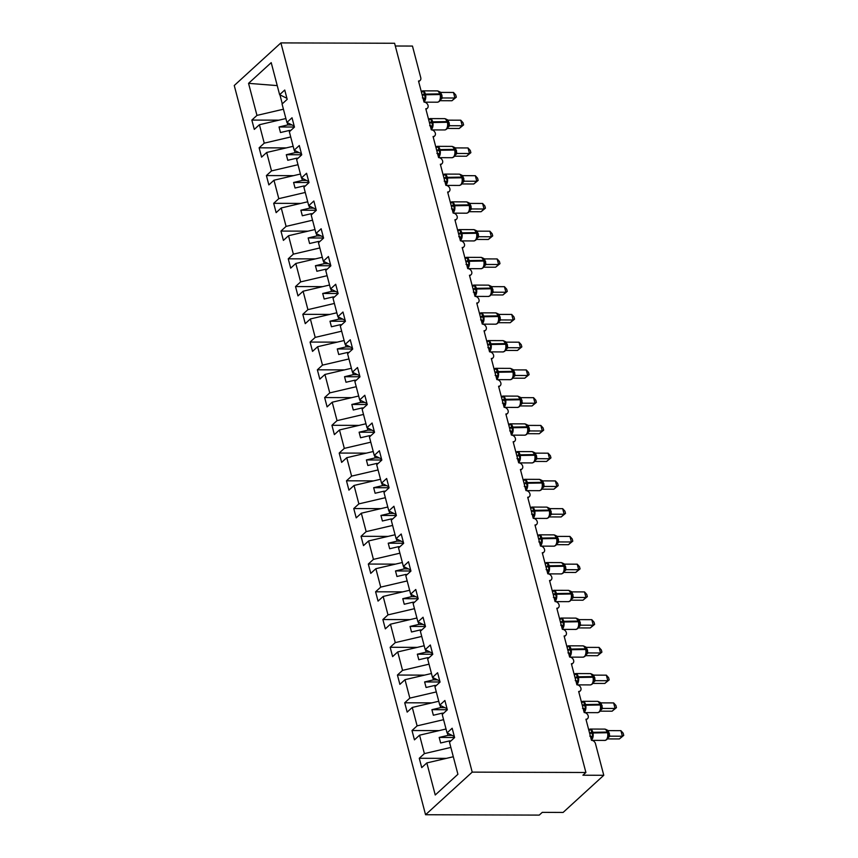 <?xml version="1.0" encoding="UTF-8"?>
<svg xmlns="http://www.w3.org/2000/svg" width="858" height="858" viewBox="0 0 858 858"><rect width="100%" height="100%" fill="white"/><g stroke="black" fill="none" stroke-linecap="round" stroke-linejoin="round"><path stroke-width="1.29" d="M425.557 814.735L539.264 815.1L542.245 812.365L563.105 812.44L603.775 775.289L582.914 775.214L585.907 772.49L394.594 43.265L280.898 42.9L234.255 85.51L425.557 814.735L472.211 772.125L280.898 42.9M446.364 758.365L419.272 758.279L424.388 753.614L450.868 747.425M454.332 736.496L447.05 732.904L452.166 728.238L454.611 737.558L449.495 742.234L457.915 774.281L435.242 794.991L426.834 762.934L421.728 767.61L419.272 758.279M426.834 762.934L453.314 756.745M395.313 46.01L412.462 46.064L420.763 77.703A3.711 2.81 47.6 0 1 420.141 80.427A3.711 2.81 47.6 0 1 418.511 81.017L424.045 102.102A3.711 2.81 -132.4 0 1 427.638 104.451A3.711 2.81 -132.4 0 1 427.423 108.172A3.711 2.81 -132.4 0 1 425.793 108.762L431.317 129.858A3.711 2.81 -132.4 0 1 434.92 132.196A3.711 2.81 -132.4 0 1 434.695 135.929A3.711 2.81 -132.4 0 1 433.065 136.519L438.599 157.604A3.711 2.81 -132.4 0 1 442.202 159.942A3.711 2.81 -132.4 0 1 441.977 163.674A3.711 2.81 -132.4 0 1 440.347 164.264L445.881 185.349A3.711 2.81 -132.4 0 1 449.474 187.698A3.711 2.81 -132.4 0 1 449.26 191.42A3.711 2.81 -132.4 0 1 447.629 192.01L453.163 213.095A3.711 2.81 -132.4 0 1 456.756 215.444A3.711 2.81 -132.4 0 1 456.542 219.165A3.711 2.81 -132.4 0 1 454.912 219.755L460.435 240.851A3.711 2.81 -132.4 0 1 464.039 243.189A3.711 2.81 -132.4 0 1 463.813 246.922A3.711 2.81 -132.4 0 1 462.183 247.512L467.717 268.597A3.711 2.81 -132.4 0 1 471.321 270.935A3.711 2.81 -132.4 0 1 471.096 274.667A3.711 2.81 -132.4 0 1 469.465 275.257L475 296.342A3.711 2.81 -132.4 0 1 478.592 298.691A3.711 2.81 -132.4 0 1 478.378 302.413A3.711 2.81 -132.4 0 1 476.748 303.003L482.282 324.088A3.711 2.81 -132.4 0 1 485.875 326.437A3.711 2.81 -132.4 0 1 485.66 330.158A3.711 2.81 -132.4 0 1 484.03 330.748L489.553 351.844A3.711 2.81 -132.4 0 1 493.157 354.182A3.711 2.81 -132.4 0 1 492.932 357.904A3.711 2.81 -132.4 0 1 491.302 358.494L496.836 379.59A3.711 2.81 -132.4 0 1 500.439 381.928A3.711 2.81 -132.4 0 1 500.214 385.66A3.711 2.81 -132.4 0 1 498.584 386.25L504.118 407.336A3.711 2.81 -132.4 0 1 507.711 409.684A3.711 2.81 -132.4 0 1 507.496 413.406A3.711 2.81 -132.4 0 1 505.866 413.996L511.4 435.081A3.711 2.81 -132.4 0 1 514.993 437.43A3.711 2.81 -132.4 0 1 514.779 441.151A3.711 2.81 -132.4 0 1 513.148 441.741L518.672 462.827A3.711 2.81 -132.4 0 1 522.275 465.175A3.711 2.81 -132.4 0 1 522.05 468.897A3.711 2.81 -132.4 0 1 520.42 469.487L525.954 490.583A3.711 2.81 -132.4 0 1 529.558 492.921A3.711 2.81 -132.4 0 1 529.332 496.653A3.711 2.81 -132.4 0 1 527.702 497.243L533.236 518.329A3.711 2.81 -132.4 0 1 536.829 520.667A3.711 2.81 -132.4 0 1 536.615 524.399A3.711 2.81 -132.4 0 1 534.984 524.989L540.519 546.074A3.711 2.81 -132.4 0 1 544.111 548.423A3.711 2.81 -132.4 0 1 543.897 552.144A3.711 2.81 -132.4 0 1 542.267 552.734L547.79 573.82A3.711 2.81 -132.4 0 1 551.394 576.168A3.711 2.81 -132.4 0 1 551.168 579.89A3.711 2.81 -132.4 0 1 549.538 580.48L555.072 601.576A3.711 2.81 -132.4 0 1 558.676 603.914A3.711 2.81 -132.4 0 1 558.451 607.646A3.711 2.81 -132.4 0 1 556.821 608.236L562.355 629.322A3.711 2.81 -132.4 0 1 565.948 631.66A3.711 2.81 -132.4 0 1 565.733 635.392A3.711 2.81 -132.4 0 1 564.103 635.982L569.637 657.067A3.711 2.81 -132.4 0 1 573.23 659.416A3.711 2.81 -132.4 0 1 573.015 663.137A3.711 2.81 -132.4 0 1 571.385 663.727L576.908 684.813A3.711 2.81 -132.4 0 1 580.512 687.161A3.711 2.81 -132.4 0 1 580.287 690.883A3.711 2.81 -132.4 0 1 578.657 691.473L584.191 712.569A3.711 2.81 -132.4 0 1 587.794 714.907A3.711 2.81 -132.4 0 1 587.569 718.639A3.711 2.81 -132.4 0 1 585.939 719.229L591.473 740.315A3.711 2.81 -132.4 0 1 595.473 743.65L603.775 775.289M439.092 730.619L412.001 730.533L417.106 725.868L443.586 719.68M424.388 753.614L419.562 735.188L414.446 739.853L412.001 730.533M419.562 735.188L446.031 729M431.81 702.874L404.719 702.788L409.834 698.112L436.304 691.923M417.106 725.868L412.28 707.442L407.164 712.108L404.719 702.788M412.28 707.442L438.749 701.254M424.528 675.128L397.436 675.042L402.552 670.366L429.021 664.178M409.834 698.112L404.997 679.686L399.882 684.362L397.436 675.042M404.997 679.686L431.467 673.509M417.245 647.382L390.165 647.286L395.27 642.621L421.75 636.432M402.552 670.366L397.715 651.941L392.61 656.617L390.165 647.286M397.715 651.941L424.195 645.752M409.974 619.626L382.882 619.54L387.988 614.875L414.468 608.687M395.27 642.621L390.444 624.195L385.328 628.86L382.882 619.54M390.444 624.195L416.913 618.007M402.692 591.881L375.6 591.795L380.716 587.119L407.185 580.93M387.988 614.875L383.161 596.449L378.046 601.115L375.6 591.795M383.161 596.449L409.631 590.261M395.409 564.135L368.318 564.049L373.434 559.373L399.903 553.185M380.716 587.119L375.879 568.693L370.763 573.369L368.318 564.049M375.879 568.693L402.348 562.516M388.138 536.389L361.046 536.293L366.151 531.628L392.632 525.439M373.434 559.373L368.597 540.948L363.492 545.624L361.046 536.293M368.597 540.948L395.077 534.759M380.855 508.633L353.764 508.547L358.869 503.882L385.349 497.694M366.151 531.628L361.325 513.202L356.209 517.867L353.764 508.547M361.325 513.202L387.795 507.014M373.573 480.888L346.482 480.802L351.598 476.126L378.067 469.948M358.869 503.882L354.043 485.456L348.927 490.122L346.482 480.802M354.043 485.456L380.512 479.268M366.291 453.142L339.2 453.056L344.315 448.38L370.785 442.192M351.598 476.126L346.761 457.7L341.645 462.376L339.2 453.056M346.761 457.7L373.23 451.522M359.019 425.396L331.928 425.3L337.033 420.635L363.513 414.446M344.315 448.38L339.478 429.955L334.373 434.631L331.928 425.3M339.478 429.955L365.958 423.766M351.737 397.64L324.646 397.554L329.751 392.889L356.231 386.701M337.033 420.635L332.207 402.209L327.091 406.885L324.646 397.554M332.207 402.209L358.676 396.021M344.455 369.895L317.363 369.809L322.479 365.133L348.949 358.955M329.751 392.889L324.925 374.463L319.809 379.129L317.363 369.809M324.925 374.463L351.394 368.275M337.173 342.149L310.081 342.063L315.197 337.387L341.666 331.199M322.479 365.133L317.642 346.718L312.526 351.383L310.081 342.063M317.642 346.718L344.112 340.529M329.901 314.403L302.81 314.318L307.915 309.641L334.395 303.453M315.197 337.387L310.36 318.962L305.255 323.638L302.81 314.318M310.36 318.962L336.84 312.773M322.619 286.647L295.527 286.561L300.632 281.896L327.113 275.708M307.915 309.641L303.089 291.216L297.973 295.892L295.527 286.561M303.089 291.216L329.558 285.028M315.336 258.901L288.245 258.816L293.361 254.15L319.83 247.962M300.632 281.896L295.806 263.47L290.69 268.136L288.245 258.816M295.806 263.47L322.276 257.282M308.054 231.156L280.963 231.07L286.079 226.394L312.548 220.206M293.361 254.15L288.524 235.725L283.408 240.39L280.963 231.07M288.524 235.725L314.993 229.536M300.783 203.41L273.691 203.325L278.796 198.648L305.276 192.46M286.079 226.394L281.242 207.968L276.137 212.645L273.691 203.325M281.242 207.968L307.722 201.78M293.5 175.654L266.409 175.568L271.514 170.903L297.994 164.715M278.796 198.648L273.97 180.223L268.854 184.899L266.409 175.568M273.97 180.223L300.439 174.035M286.218 147.908L259.127 147.823L264.243 143.157L290.712 136.969M271.514 170.903L266.688 152.477L261.572 157.143L259.127 147.823M266.688 152.477L293.157 146.289M447.05 732.904L442.224 714.478L447.329 709.813L444.884 700.482L439.779 705.158L434.942 686.732L440.057 682.067L437.612 672.736L432.496 677.412L427.659 658.987L432.775 654.311L430.33 644.991L425.214 649.656L420.377 631.241L425.493 626.565L423.048 617.245L417.932 621.911L413.106 603.485L418.211 598.82L415.765 589.489L410.66 594.165L405.823 575.739L410.939 571.074L408.494 561.743L403.378 566.419L398.541 547.994L403.657 543.318L401.212 533.998L396.096 538.674L391.259 520.248L396.375 515.572L393.929 506.252L388.813 510.918L383.987 492.492L389.092 487.827L386.647 478.507L381.542 483.172L376.705 464.746L381.821 460.081L379.375 450.75L374.26 455.426L369.423 437.001L374.538 432.325L372.093 423.005L366.977 427.681L362.14 409.255L367.256 404.579L364.811 395.259L359.695 399.925L354.869 381.499L359.974 376.834L357.529 367.514L352.424 372.179L347.587 353.753L352.702 349.088L350.257 339.757L345.141 344.433L340.304 326.008L345.42 321.332L342.975 312.012L337.859 316.688L333.022 298.262L338.138 293.586L335.692 284.266L330.577 288.931L325.75 270.506L330.856 265.841L328.41 256.521L323.305 261.186L318.468 242.76L323.584 238.095L321.139 228.764L316.023 233.44L311.186 215.015L316.302 210.339L313.856 201.019L308.741 205.695L303.904 187.269L309.019 182.593L306.574 173.273L301.458 177.938L296.632 159.524L301.737 154.848L299.292 145.528L294.187 150.193L289.35 131.767L294.466 127.102L292.02 117.771L286.904 122.447L282.067 104.022L287.183 99.356L284.738 90.026L279.622 94.702L271.214 62.645L248.552 83.344L256.96 115.401L283.43 109.213M447.061 708.751L439.779 705.158M439.779 681.005L432.496 677.412M432.496 653.26L425.214 649.656M425.214 625.503L417.932 621.911M417.943 597.758L410.66 594.165M410.66 570.012L403.378 566.419M403.378 542.267L396.096 538.674M396.096 514.51L388.813 510.918M388.824 486.765L381.542 483.172M381.542 459.019L374.26 455.426M374.26 431.274L366.977 427.681M366.977 403.517L359.695 399.925M359.706 375.772L352.424 372.179M352.424 348.026L345.141 344.433M345.141 320.281L337.859 316.688M337.859 292.535L330.577 288.931M330.587 264.779L323.305 261.186M323.305 237.033L316.023 233.44M316.023 209.288L308.741 205.695M308.741 181.542L301.458 177.938M301.469 153.786L294.187 150.193M294.187 126.04L286.904 122.447M256.96 115.401L251.844 120.077L254.29 129.397L259.406 124.732L285.875 118.543M278.936 120.163L251.844 120.077M286.904 98.295L279.622 94.702M264.243 143.157L259.406 124.732M450.922 740.937L449.431 740.926L449.721 742.031M452.091 735.392L447.973 735.381L447.361 733.054M447.973 735.381L439.178 737.43L440.637 742.985L449.431 740.926M443.64 713.18L442.149 713.18L442.438 714.285M444.809 707.646L440.69 707.625L440.079 705.308M440.69 707.625L431.896 709.684L433.354 715.24L442.149 713.18M436.357 685.435L434.867 685.435L435.156 686.539M437.526 679.89L433.408 679.879L432.807 677.563M433.408 679.879L424.624 681.938L426.072 687.483L434.867 685.435M429.086 657.689L427.584 657.678L427.874 658.783M430.255 652.144L426.136 652.134L425.525 649.817M426.136 652.134L417.342 654.193L418.801 659.738L427.584 657.678M421.804 629.944L420.313 629.933L420.602 631.038M422.973 624.399L418.854 624.388L418.243 622.061M418.854 624.388L410.06 626.437L411.518 631.992L420.313 629.933M414.521 602.187L413.03 602.187L413.32 603.292M415.69 596.653L411.572 596.642L410.961 594.315M411.572 596.642L402.777 598.691L404.236 604.246L413.03 602.187M407.239 574.442L405.748 574.442L406.038 575.546M408.408 568.908L404.29 568.886L403.689 566.57M404.29 568.886L395.506 570.945L396.954 576.49L405.748 574.442M399.967 546.696L398.466 546.685L398.756 547.79M401.136 541.151L397.018 541.141L396.407 538.824M397.018 541.141L388.224 543.2L389.682 548.745L398.466 546.685M392.685 518.951L391.194 518.94L391.484 520.045M393.854 513.406L389.736 513.395L389.124 511.068M389.736 513.395L380.941 515.444L382.4 520.999L391.194 518.94M385.403 491.194L383.912 491.194L384.202 492.299M386.572 485.66L382.454 485.649L381.842 483.322M382.454 485.649L373.659 487.698L375.118 493.253L383.912 491.194M378.121 463.449L376.63 463.449L376.919 464.553M379.29 457.915L375.171 457.893L374.571 455.577M375.171 457.893L366.387 459.952L367.835 465.497L376.63 463.449M370.849 435.703L369.348 435.703L369.637 436.797M372.018 430.158L367.9 430.148L367.288 427.831M367.9 430.148L359.105 432.207L360.564 437.752L369.348 435.703M363.567 407.958L362.076 407.947L362.366 409.051M364.736 402.413L360.617 402.402L360.006 400.085M360.617 402.402L351.823 404.45L353.281 410.006L362.076 407.947M356.284 380.212L354.794 380.201L355.083 381.306M357.454 374.667L353.335 374.656L352.724 372.329M353.335 374.656L344.541 376.705L345.999 382.26L354.794 380.201M349.002 352.456L347.511 352.456L347.801 353.56M350.171 346.922L346.053 346.9L345.452 344.584M346.053 346.9L337.269 348.959L338.717 354.504L347.511 352.456M341.731 324.71L340.229 324.71L340.519 325.815M342.9 319.165L338.781 319.155L338.17 316.838M338.781 319.155L329.987 321.214L331.445 326.759L340.229 324.71M334.448 296.965L332.958 296.954L333.247 298.058M335.617 291.42L331.499 291.409L330.888 289.092M331.499 291.409L322.705 293.468L324.163 299.013L332.958 296.954M327.166 269.219L325.675 269.208L325.965 270.313M328.335 263.674L324.217 263.663L323.605 261.336M324.217 263.663L315.422 265.712L316.881 271.267L325.675 269.208M319.884 241.463L318.393 241.463L318.683 242.567M321.053 235.929L316.934 235.907L316.334 233.591M316.934 235.907L308.151 237.966L309.599 243.511L318.393 241.463M312.612 213.717L311.111 213.717L311.4 214.822M313.781 208.172L309.663 208.162L309.052 205.845M309.663 208.162L300.868 210.221L302.327 215.766L311.111 213.717M305.33 185.972L303.839 185.961L304.129 187.065M306.499 180.427L302.381 180.416L301.769 178.099M302.381 180.416L293.586 182.475L295.045 188.02L303.839 185.961M298.048 158.226L296.557 158.215L296.847 159.32M299.217 152.681L295.098 152.67L294.487 150.343M295.098 152.67L286.304 154.719L287.762 160.274L296.557 158.215M290.765 130.47L289.275 130.47L289.564 131.574M291.935 124.936L287.816 124.914L287.216 122.597M287.816 124.914L279.032 126.973L280.48 132.529L289.275 130.47M282.282 103.829L279.933 94.852M277.241 85.607L248.552 83.344M472.211 772.125L585.907 772.49M294.444 127.027L279.032 126.973M301.726 154.772L286.304 154.719M308.998 182.518L293.586 182.475M316.28 210.264L300.868 210.221M323.563 238.02L308.151 237.966M330.845 265.766L315.422 265.712M338.116 293.511L322.705 293.468M345.399 321.257L329.987 321.214M352.681 349.013L337.269 348.959M359.963 376.759L344.541 376.705M367.235 404.504L351.823 404.45M374.517 432.25L359.105 432.207M381.799 460.006L366.387 459.952M389.082 487.752L373.659 487.698M396.353 515.497L380.941 515.444M403.635 543.243L388.224 543.2M410.918 570.999L395.506 570.945M418.2 598.745L402.777 598.691M425.471 626.49L410.06 626.437M432.754 654.236L417.342 654.193M440.036 681.981L424.624 681.938M447.318 709.738L431.896 709.684M454.59 737.483L439.178 737.43M421.653 92.171A2.724 1.523 59.6 0 0 422.007 91.42L423.552 91.216L425.439 98.37L424.142 99.528A2.724 1.523 59.6 0 0 423.048 98.305M453.485 92.46L455.737 94.948L456.317 97.168L451.951 100.74L454.933 98.005L453.485 92.46L440.894 92.417L442.353 97.973L440.444 98.423L440.497 99.582L440.948 96.439L439.918 93.865A5.32 2.864 -89.8 0 0 437.365 90.894L422.758 90.851A5.32 2.864 90.2 0 1 425.311 93.822L425.493 94.487A5.32 2.864 90.2 0 1 424.174 101.609A5.32 2.864 90.2 0 1 423.959 101.78M451.951 100.74L439.95 100.697M456.317 97.168L454.933 98.005L442.438 97.962L439.489 100.676M440.658 94.691L438.363 91.474M440.519 94.176L439.157 91.634L437.365 90.894M425.439 98.37L422.361 97.909M421.943 92.042L423.552 91.216M438.567 91.259L440.894 92.417M428.925 119.927A2.724 1.523 59.6 0 0 429.29 119.165L430.834 118.962L432.711 126.126L431.424 127.274A2.724 1.523 59.6 0 0 430.33 126.062M460.757 120.206L463.009 122.705L463.599 124.914L459.223 128.486L462.215 125.751L460.757 120.206L448.176 120.163L449.635 125.718L447.726 126.169L447.779 127.327L448.219 124.163L447.2 121.611A5.32 2.864 -89.8 0 0 444.648 118.64L430.04 118.597A5.32 2.864 90.2 0 1 432.593 121.568L432.764 122.233A5.32 2.864 90.2 0 1 431.445 129.354A5.32 2.864 90.2 0 1 431.242 129.526M459.223 128.486L447.233 128.443M463.599 124.914L462.215 125.751L449.721 125.718L446.771 128.421M447.93 122.447L445.645 119.219M447.801 121.922L446.428 119.38L444.648 118.64M432.711 126.126L429.644 125.654M429.225 119.788L430.834 118.962M445.849 119.005L448.176 120.163M436.207 147.673A2.724 1.523 59.6 0 0 436.572 146.911L438.116 146.707L439.993 153.872L438.695 155.03A2.724 1.523 59.6 0 0 437.601 153.807M468.039 147.951L470.291 150.45L470.87 152.67L466.505 156.231L469.498 153.507L468.039 147.951L455.448 147.908L456.906 153.464L455.008 153.914L455.051 155.083L455.501 151.92L454.472 149.367A5.32 2.864 -89.8 0 0 451.919 146.396L437.323 146.343A5.32 2.864 90.2 0 1 439.875 149.313L440.047 149.978A5.32 2.864 90.2 0 1 438.728 157.1A5.32 2.864 90.2 0 1 438.513 157.282M466.505 156.231L454.515 156.199M470.87 152.67L469.498 153.507L457.003 153.464L454.054 156.177M456.906 153.464L457.003 153.464A2.724 2.402 26.1 0 0 455.19 154.73L455.19 154.73A2.724 2.402 26.1 0 0 455.148 154.826M455.212 150.193L452.927 146.965M455.083 149.667L453.71 147.136L451.919 146.396M439.993 153.872L436.915 153.4M436.507 147.544L438.116 146.707M453.131 146.761L455.448 147.908M443.489 175.418A2.724 1.523 59.6 0 0 443.854 174.657L445.399 174.453L447.275 181.617L445.978 182.775A2.724 1.523 59.6 0 0 444.884 181.553M475.321 175.697L477.574 178.196L478.153 180.416L473.788 183.987L476.78 181.252L475.321 175.697L462.73 175.654L464.189 181.21L462.28 181.671L462.333 182.829L462.784 179.665L461.754 177.113A5.32 2.864 -89.8 0 0 459.202 174.142L444.594 174.088A5.32 2.864 90.2 0 1 447.157 177.059L447.329 177.735A5.32 2.864 90.2 0 1 446.01 184.856A5.32 2.864 90.2 0 1 445.795 185.028M473.788 183.987L461.786 183.944M478.153 180.416L476.78 181.252L464.285 181.21L461.325 183.923M462.494 177.938L460.21 174.71M462.355 177.424L460.993 174.882L459.202 174.142M447.275 181.617L444.197 181.145M443.79 175.289L445.399 174.453M460.403 174.506L462.73 175.654M450.772 203.164A2.724 1.523 59.6 0 0 451.126 202.413L452.67 202.209L454.558 209.363L453.26 210.521A2.724 1.523 59.6 0 0 452.166 209.298M482.604 203.453L484.856 205.941L485.435 208.162L481.07 211.733L484.051 208.998L482.604 203.453L470.012 203.41L471.471 208.955L469.562 209.416L469.616 210.575L470.066 207.432L469.036 204.858A5.32 2.864 -89.8 0 0 466.484 201.887L451.876 201.844A5.32 2.864 90.2 0 1 454.429 204.815L454.611 205.48A5.32 2.864 90.2 0 1 453.292 212.602A5.32 2.864 90.2 0 1 453.078 212.773M481.07 211.733L469.069 211.69M485.435 208.162L484.051 208.998L471.557 208.955L468.607 211.669M469.776 205.684L467.481 202.467M469.637 205.169L468.275 202.627L466.484 201.887M454.558 209.363L451.48 208.891M451.061 203.035L452.67 202.209M467.685 202.252L470.012 203.41M458.043 230.92A2.724 1.523 59.6 0 0 458.408 230.159L459.952 229.955L461.829 237.119L460.542 238.267A2.724 1.523 59.6 0 0 459.448 237.044M489.875 231.199L492.127 233.698L492.717 235.907L488.341 239.479L491.334 236.744L489.875 231.199L477.295 231.156L478.753 236.711L476.844 237.162L476.898 238.32L477.338 235.156L476.319 232.604A5.32 2.864 -89.8 0 0 473.766 229.633L459.159 229.59A5.32 2.864 90.2 0 1 461.711 232.561L461.883 233.226A5.32 2.864 90.2 0 1 460.564 240.347A5.32 2.864 90.2 0 1 460.36 240.519M488.341 239.479L476.351 239.436M492.717 235.907L491.334 236.744L478.839 236.711L475.89 239.414M477.048 233.44L474.764 230.212M476.919 232.915L475.546 230.373L473.766 229.633M461.829 237.119L458.762 236.647M458.344 230.781L459.952 229.955M474.967 229.998L477.295 231.156M465.326 258.666A2.724 1.523 59.6 0 0 465.69 257.904L467.235 257.7L469.111 264.865L467.814 266.023A2.724 1.523 59.6 0 0 466.72 264.8M497.157 258.944L499.41 261.443L499.989 263.653L495.624 267.224L498.616 264.5L497.157 258.944L484.566 258.901L486.025 264.457L484.126 264.908L484.169 266.077L484.62 262.913L483.59 260.36A5.32 2.864 -89.8 0 0 481.038 257.389L466.441 257.336A5.32 2.864 90.2 0 1 468.994 260.306L469.165 260.971A5.32 2.864 90.2 0 1 467.846 268.093A5.32 2.864 90.2 0 1 467.631 268.275M495.624 267.224L483.633 267.192M499.989 263.653L498.616 264.5L486.121 264.457L483.172 267.16M486.025 264.457L486.121 264.457A2.724 2.402 26.1 0 0 484.309 265.723L484.309 265.723A2.724 2.402 26.1 0 0 484.266 265.819M484.33 261.186L482.046 257.958M484.202 260.66L482.829 258.119L481.038 257.389M469.111 264.865L466.033 264.393M465.626 258.526L467.235 257.7M482.25 257.754L484.566 258.901M472.608 286.411A2.724 1.523 59.6 0 0 472.973 285.65L474.517 285.446L476.394 292.61L475.096 293.768A2.724 1.523 59.6 0 0 474.002 292.546M504.44 286.69L506.692 289.189L507.271 291.409L502.906 294.97L505.898 292.246L504.44 286.69L491.849 286.647L493.307 292.203L491.398 292.664L491.452 293.822L491.902 290.658L490.873 288.106A5.32 2.864 -89.8 0 0 488.32 285.135L473.713 285.081A5.32 2.864 90.2 0 1 476.276 288.052L476.447 288.717A5.32 2.864 90.2 0 1 475.128 295.838A5.32 2.864 90.2 0 1 474.914 296.021M502.906 294.97L490.905 294.938M507.271 291.409L505.898 292.246L493.404 292.203L490.444 294.916M493.307 292.203L493.404 292.203A2.724 2.402 26.1 0 0 491.591 293.468L491.591 293.468A2.724 2.402 26.1 0 0 491.537 293.565M491.613 288.931L489.328 285.703M491.473 288.417L490.111 285.875L488.32 285.135M476.394 292.61L473.316 292.138M472.908 286.282L474.517 285.446M489.521 285.5L491.849 286.647M479.89 314.157A2.724 1.523 59.6 0 0 480.244 313.406L481.788 313.202L483.676 320.356L482.378 321.514A2.724 1.523 59.6 0 0 481.284 320.291M511.722 314.446L513.974 316.934L514.553 319.155L510.188 322.726L513.17 319.991L511.722 314.446L499.131 314.403L500.589 319.948L498.68 320.409L498.734 321.568L499.184 318.415L498.155 315.851A5.32 2.864 -89.8 0 0 495.602 312.88L480.995 312.838A5.32 2.864 90.2 0 1 483.547 315.808L483.73 316.473A5.32 2.864 90.2 0 1 482.411 323.595A5.32 2.864 90.2 0 1 482.196 323.766M510.188 322.726L498.187 322.683M514.553 319.155L513.17 319.991L500.675 319.948L497.726 322.662M498.895 316.677L496.6 313.46M498.755 316.162L497.393 313.62L495.602 312.88M483.676 320.356L480.598 319.884M480.18 314.028L481.788 313.202M496.803 313.245L499.131 314.403M487.162 341.913A2.724 1.523 59.6 0 0 487.526 341.152L489.071 340.948L490.948 348.101L489.661 349.26A2.724 1.523 59.6 0 0 488.567 348.037M518.993 342.192L521.246 344.68L521.836 346.9L517.46 350.472L520.452 347.737L518.993 342.192L506.413 342.149L507.872 347.704L505.963 348.155L506.006 349.313L506.456 346.149L505.437 343.597A5.32 2.864 -89.8 0 0 502.885 340.626L488.277 340.583A5.32 2.864 90.2 0 1 490.83 343.554L491.001 344.219A5.32 2.864 90.2 0 1 489.682 351.34A5.32 2.864 90.2 0 1 489.478 351.512M517.46 350.472L505.469 350.429M521.836 346.9L520.452 347.737L507.957 347.704L505.008 350.407M507.872 347.704L507.957 347.704A2.724 2.402 26.1 0 0 506.145 348.97L506.145 348.97A2.724 2.402 26.1 0 0 506.102 349.056M506.166 344.433L503.882 341.205M506.038 343.908L504.665 341.366L502.885 340.626M490.948 348.101L487.88 347.64M487.462 341.774L489.071 340.948M504.086 340.991L506.413 342.149M494.444 369.659A2.724 1.523 59.6 0 0 494.809 368.897L496.353 368.693L498.23 375.858L496.932 377.016A2.724 1.523 59.6 0 0 495.838 375.793M526.276 369.937L528.528 372.436L529.107 374.646L524.742 378.217L527.734 375.493L526.276 369.937L513.685 369.895L515.143 375.45L513.245 375.901L513.288 377.07L513.738 373.895L512.709 371.342A5.32 2.864 -89.8 0 0 510.156 368.382L495.559 368.329A5.32 2.864 90.2 0 1 498.112 371.299L498.284 371.964A5.32 2.864 90.2 0 1 496.964 379.086A5.32 2.864 90.2 0 1 496.75 379.268M524.742 378.217L512.752 378.185M529.107 374.646L527.734 375.493L515.24 375.45L512.29 378.153M513.449 372.179L511.164 368.951M513.32 371.653L511.947 369.112L510.156 368.382M498.23 375.858L495.152 375.386M494.744 369.519L496.353 368.693M511.368 368.747L513.685 369.895M501.726 397.404A2.724 1.523 59.6 0 0 502.091 396.643L503.635 396.439L505.512 403.603L504.214 404.761A2.724 1.523 59.6 0 0 503.12 403.539M533.558 397.683L535.81 400.182L536.389 402.402L532.024 405.963L535.017 403.239L533.558 397.683L520.967 397.64L522.425 403.196L520.516 403.646L520.57 404.815L521.02 401.651L519.991 399.099A5.32 2.864 -89.8 0 0 517.438 396.128L502.831 396.074A5.32 2.864 90.2 0 1 505.394 399.045L505.566 399.71A5.32 2.864 90.2 0 1 504.247 406.831A5.32 2.864 90.2 0 1 504.032 407.014M532.024 405.963L520.023 405.931M536.389 402.402L535.017 403.239L522.522 403.196L519.562 405.909M522.425 403.196L522.522 403.196A2.724 2.402 26.1 0 0 520.709 404.461L520.709 404.461A2.724 2.402 26.1 0 0 520.656 404.558M520.731 399.925L518.447 396.696M520.591 399.41L519.229 396.868L517.438 396.128M505.512 403.603L502.434 403.131M502.027 397.275L503.635 396.439M518.64 396.493L520.967 397.64M509.009 425.15A2.724 1.523 59.6 0 0 509.362 424.399L510.907 424.195L512.784 431.349L511.497 432.507A2.724 1.523 59.6 0 0 510.403 431.284M540.84 425.439L543.093 427.928L543.672 430.148L539.307 433.719L542.288 430.984L540.84 425.439L528.249 425.396L529.708 430.941L527.799 431.402L527.852 432.561L528.303 429.408L527.273 426.844A5.32 2.864 -89.8 0 0 524.721 423.873L510.113 423.831A5.32 2.864 90.2 0 1 512.666 426.801L512.848 427.466A5.32 2.864 90.2 0 1 511.529 434.588A5.32 2.864 90.2 0 1 511.314 434.759M539.307 433.719L527.305 433.676M543.672 430.148L542.288 430.984L529.794 430.941L526.844 433.655M528.013 427.67L525.718 424.442M527.874 427.155L526.512 424.613L524.721 423.873M512.784 431.349L509.716 430.877M509.298 425.021L510.907 424.195M525.922 424.238L528.249 425.396M516.28 452.906A2.724 1.523 59.6 0 0 516.645 452.145L518.189 451.941L520.066 459.094L518.779 460.253A2.724 1.523 59.6 0 0 517.685 459.03M548.112 453.185L550.364 455.673L550.954 457.893L546.578 461.465L549.57 458.73L548.112 453.185L535.531 453.142L536.99 458.698L535.081 459.148L535.124 460.306L535.574 457.142L534.555 454.59A5.32 2.864 -89.8 0 0 532.003 451.619L517.395 451.576A5.32 2.864 90.2 0 1 519.948 454.547L520.12 455.212A5.32 2.864 90.2 0 1 518.8 462.333A5.32 2.864 90.2 0 1 518.597 462.505M546.578 461.465L534.588 461.422M550.954 457.893L549.57 458.73L537.076 458.687L534.126 461.4M536.99 458.698L537.076 458.687A2.724 2.402 26.1 0 0 535.263 459.963L535.263 459.963A2.724 2.402 26.1 0 0 535.22 460.049M535.285 455.416L533 452.198M535.156 454.901L533.783 452.359L532.003 451.619M520.066 459.094L516.999 458.633M516.58 452.767L518.189 451.941M533.204 451.984L535.531 453.142M523.562 480.652A2.724 1.523 59.6 0 0 523.927 479.89L525.471 479.686L527.348 486.851L526.051 488.009A2.724 1.523 59.6 0 0 524.957 486.786M555.394 480.93L557.646 483.429L558.226 485.639L553.86 489.21L556.853 486.475L555.394 480.93L542.803 480.888L544.262 486.443L542.363 486.894L542.406 488.063L542.857 484.888L541.827 482.335A5.32 2.864 -89.8 0 0 539.274 479.365L524.678 479.322A5.32 2.864 90.2 0 1 527.23 482.293L527.402 482.957A5.32 2.864 90.2 0 1 526.083 490.079A5.32 2.864 90.2 0 1 525.868 490.25M553.86 489.21L541.87 489.178M558.226 485.639L556.853 486.475L544.358 486.443L541.409 489.146M542.567 483.172L540.283 479.944M542.438 482.646L541.066 480.105L539.274 479.365M527.348 486.851L524.27 486.379M523.863 480.512L525.471 479.686M540.486 479.74L542.803 480.888M530.845 508.397A2.724 1.523 59.6 0 0 531.209 507.636L532.754 507.432L534.631 514.596L533.333 515.755A2.724 1.523 59.6 0 0 532.239 514.532M562.676 508.676L564.929 511.175L565.508 513.395L561.143 516.956L564.135 514.232L562.676 508.676L550.085 508.633L551.544 514.189L549.635 514.639L549.688 515.808L550.139 512.644L549.109 510.092A5.32 2.864 -89.8 0 0 546.557 507.121L531.949 507.067A5.32 2.864 90.2 0 1 534.513 510.038L534.684 510.703A5.32 2.864 90.2 0 1 533.365 517.824A5.32 2.864 90.2 0 1 533.15 518.007M561.143 516.956L549.141 516.924M565.508 513.395L564.135 514.232L551.64 514.189L548.68 516.902M551.544 514.189L551.64 514.189A2.724 2.402 26.1 0 0 549.828 515.454L549.828 515.454A2.724 2.402 26.1 0 0 549.774 515.551M549.849 510.918L547.565 507.689M548.348 507.85L546.557 507.121M534.631 514.596L531.552 514.124M531.145 508.268L532.754 507.432M547.758 507.486L550.085 508.633M538.127 536.143A2.724 1.523 59.6 0 0 538.481 535.381L540.025 535.188L541.902 542.342L540.615 543.5A2.724 1.523 59.6 0 0 539.521 542.277M569.959 536.422L572.211 538.921L572.79 541.141L568.425 544.712L571.407 541.977L569.959 536.422L557.368 536.389L558.826 541.934L556.917 542.395L556.971 543.554L557.421 540.401L556.392 537.837A5.32 2.864 -89.8 0 0 553.839 534.866L539.232 534.824A5.32 2.864 90.2 0 1 541.784 537.794L541.966 538.459A5.32 2.864 90.2 0 1 540.647 545.581A5.32 2.864 90.2 0 1 540.433 545.752M568.425 544.712L556.424 544.669M572.79 541.141L571.407 541.977L558.912 541.934L555.963 544.648M557.132 538.663L554.836 535.435M556.992 538.148L555.63 535.606L553.839 534.866M541.902 542.342L538.835 541.87M538.416 536.014L540.025 535.188M555.04 535.231L557.368 536.389M545.398 563.899A2.724 1.523 59.6 0 0 545.763 563.138L547.307 562.934L549.184 570.087L547.897 571.246A2.724 1.523 59.6 0 0 546.803 570.023M577.23 564.178L579.482 566.666L580.072 568.886L575.697 572.458L578.689 569.723L577.23 564.178L564.65 564.135L566.108 569.691L564.199 570.141L564.242 571.299L564.693 568.135L563.674 565.583A5.32 2.864 -89.8 0 0 561.121 562.612L546.514 562.569A5.32 2.864 90.2 0 1 549.066 565.54L549.238 566.205A5.32 2.864 90.2 0 1 547.919 573.326A5.32 2.864 90.2 0 1 547.715 573.498M575.697 572.458L563.706 572.415M580.072 568.886L578.689 569.723L566.194 569.68L563.245 572.393M564.403 566.409L562.119 563.191M564.274 565.894L562.902 563.352L561.121 562.612M549.184 570.087L546.117 569.626M545.699 563.76L547.307 562.934M562.322 562.977L564.65 564.135M552.681 591.645A2.724 1.523 59.6 0 0 553.045 590.883L554.59 590.679L556.467 597.844L555.169 599.002A2.724 1.523 59.6 0 0 554.075 597.779M584.513 591.923L586.765 594.422L587.344 596.632L582.979 600.203L585.971 597.468L584.513 591.923L571.921 591.881L573.38 597.436L571.482 597.887L571.525 599.045L571.975 595.881L570.945 593.328A5.32 2.864 -89.8 0 0 568.393 590.358L553.796 590.315A5.32 2.864 90.2 0 1 556.349 593.286L556.52 593.95A5.32 2.864 90.2 0 1 555.201 601.072A5.32 2.864 90.2 0 1 554.987 601.244M582.979 600.203L570.988 600.171M587.344 596.632L585.971 597.468L573.476 597.436L570.527 600.139M573.38 597.436L573.476 597.436A2.724 2.402 26.1 0 0 571.664 598.702L571.664 598.702A2.724 2.402 26.1 0 0 571.621 598.798M571.685 594.165L569.401 590.937M571.557 593.639L570.184 591.098L568.393 590.358M556.467 597.844L553.389 597.372M552.981 591.505L554.59 590.679M569.605 590.733L571.921 591.881M559.963 619.39A2.724 1.523 59.6 0 0 560.328 618.629L561.872 618.425L563.749 625.589L562.451 626.748A2.724 1.523 59.6 0 0 561.357 625.525M591.795 619.669L594.047 622.168L594.626 624.388L590.261 627.949L593.253 625.225L591.795 619.669L579.204 619.626L580.662 625.182L578.753 625.632L578.807 626.801L579.257 623.637L578.228 621.085A5.32 2.864 -89.8 0 0 575.675 618.114L561.068 618.06A5.32 2.864 90.2 0 1 563.631 621.031L563.803 621.696A5.32 2.864 90.2 0 1 562.483 628.817A5.32 2.864 90.2 0 1 562.269 629M590.261 627.949L578.26 627.917M594.626 624.388L593.253 625.225L580.759 625.182L577.799 627.895M578.968 621.911L576.683 618.682M578.828 621.396L577.466 618.854L575.675 618.114M563.749 625.589L560.671 625.117M560.263 619.261L561.872 618.425M576.876 618.479L579.204 619.626M567.245 647.136A2.724 1.523 59.6 0 0 567.599 646.374L569.144 646.171L571.02 653.335L569.733 654.493A2.724 1.523 59.6 0 0 568.639 653.27M599.077 647.415L601.329 649.914L601.908 652.134L597.543 655.705L600.525 652.97L599.077 647.415L586.486 647.372L587.945 652.927L586.035 653.388L586.089 654.547L586.54 651.394L585.51 648.83A5.32 2.864 -89.8 0 0 582.957 645.86L568.35 645.806A5.32 2.864 90.2 0 1 570.902 648.777L571.085 649.452A5.32 2.864 90.2 0 1 569.766 656.574A5.32 2.864 90.2 0 1 569.551 656.745M597.543 655.705L585.542 655.662M601.908 652.134L600.525 652.97L588.03 652.927L585.081 655.641M586.25 649.656L583.955 646.428M586.111 649.141L584.748 646.6L582.957 645.86M571.02 653.335L567.953 652.863M567.535 647.007L569.144 646.171M584.159 646.224L586.486 647.372M574.517 674.881A2.724 1.523 59.6 0 0 574.881 674.131L576.426 673.927L578.303 681.08L577.016 682.239A2.724 1.523 59.6 0 0 575.922 681.016M606.349 675.171L608.601 677.659L609.191 679.879L604.815 683.451L607.807 680.716L606.349 675.171L593.768 675.128L595.227 680.684L593.318 681.134L593.361 682.292L593.811 679.128L592.792 676.576A5.32 2.864 -89.8 0 0 590.24 673.605L575.632 673.562A5.32 2.864 90.2 0 1 578.185 676.533L578.356 677.198A5.32 2.864 90.2 0 1 577.037 684.319A5.32 2.864 90.2 0 1 576.823 684.491M604.815 683.451L592.824 683.408M609.191 679.879L607.807 680.716L595.313 680.673L592.363 683.386M593.521 677.402L591.237 674.184M593.393 676.887L592.02 674.345L590.24 673.605M578.303 681.08L575.235 680.619M574.817 674.753L576.426 673.927M591.441 673.97L593.768 675.128M581.799 702.638A2.724 1.523 59.6 0 0 582.164 701.876L583.708 701.672L585.585 708.837L584.287 709.984A2.724 1.523 59.6 0 0 583.193 708.772M613.631 702.916L615.883 705.415L616.462 707.625L612.097 711.196L615.089 708.461L613.631 702.916L601.04 702.874L602.498 708.429L600.6 708.88L600.643 710.038L601.093 706.874L600.064 704.321A5.32 2.864 -89.8 0 0 597.511 701.351L582.914 701.308A5.32 2.864 90.2 0 1 585.467 704.279L585.639 704.944A5.32 2.864 90.2 0 1 584.319 712.065A5.32 2.864 90.2 0 1 584.105 712.237M612.097 711.196L600.107 711.153M616.462 707.625L615.089 708.461L602.595 708.429L599.645 711.132M602.498 708.429L602.595 708.429A2.724 2.402 26.1 0 0 600.782 709.695L600.782 709.695A2.724 2.402 26.1 0 0 600.739 709.791M600.804 705.158L598.519 701.93M600.675 704.633L599.302 702.091L597.511 701.351M585.585 708.837L582.507 708.365M582.099 702.498L583.708 701.672M598.712 701.715L601.04 702.874M589.081 730.383A2.724 1.523 59.6 0 0 589.446 729.622L590.99 729.418L592.867 736.582L591.57 737.741A2.724 1.523 59.6 0 0 590.476 736.518M620.913 730.662L623.165 733.161L623.745 735.381L619.379 738.942L622.372 736.218L620.913 730.662L608.322 730.619L609.781 736.175L607.872 736.625L607.925 737.794L608.376 734.63L607.346 732.078A5.32 2.864 -89.8 0 0 604.793 729.107L590.186 729.053A5.32 2.864 90.2 0 1 592.749 732.024L592.921 732.689A5.32 2.864 90.2 0 1 591.602 739.81A5.32 2.864 90.2 0 1 591.387 739.993M619.379 738.942L607.378 738.91M623.745 735.381L622.372 736.218L609.877 736.175L606.917 738.877M608.086 732.904L605.802 729.675M607.947 732.378L606.585 729.836L604.793 729.107M592.867 736.582L589.789 736.11M589.382 730.255L590.99 729.418M605.995 729.472L608.322 730.619M422.275 95.388A2.724 1.019 165.3 0 0 424.217 94.788L440.09 94.53L440.937 96.375M442.428 97.984A2.724 2.402 26.1 0 0 440.626 99.228A2.724 2.402 26.1 0 0 440.626 99.238L439.317 101.459L437.505 102.199A5.32 2.864 -89.8 0 0 438.77 101.652A5.32 2.864 -89.8 0 0 440.09 94.53L439.918 93.865L424.045 94.123A2.724 1.019 165.3 0 1 422.104 94.723M440.787 95.174A2.724 1.019 165.3 0 0 442.02 95.528M440.626 94.53A2.724 1.019 165.3 0 0 441.838 94.863M429.558 123.134A2.724 1.019 165.3 0 0 431.499 122.533L447.372 122.276L448.219 124.185M449.71 125.74A2.724 2.402 26.1 0 0 447.908 126.984L446.6 129.204L444.787 129.944A5.32 2.864 -89.8 0 0 446.053 129.397A5.32 2.864 -89.8 0 0 447.372 122.276L447.2 121.611L431.317 121.868A2.724 1.019 165.3 0 1 429.386 122.469M448.069 122.919A2.724 1.019 165.3 0 0 449.292 123.273M447.908 122.276A2.724 1.019 165.3 0 0 449.12 122.608M436.84 150.879A2.724 1.019 165.3 0 0 438.77 150.289L454.654 150.032L455.501 151.877M455.212 154.687L453.871 156.95L452.059 157.7A5.32 2.864 -89.8 0 0 453.335 157.153A5.32 2.864 -89.8 0 0 454.654 150.032L454.472 149.367L438.599 149.624A2.724 1.019 165.3 0 1 436.668 150.214M455.341 150.676A2.724 1.019 165.3 0 0 456.574 151.019M455.19 150.021A2.724 1.019 165.3 0 0 456.402 150.354M444.122 178.636A2.724 1.019 165.3 0 0 446.053 178.035L461.926 177.778L462.784 179.676M464.275 181.231A2.724 2.402 26.1 0 0 462.473 182.475L461.154 184.706L459.341 185.446A5.32 2.864 -89.8 0 0 460.607 184.899A5.32 2.864 -89.8 0 0 461.926 177.778L461.754 177.113L445.881 177.37A2.724 1.019 165.3 0 1 443.94 177.971M462.623 178.421A2.724 1.019 165.3 0 0 463.856 178.764M462.473 177.778A2.724 1.019 165.3 0 0 463.685 178.099M451.394 206.381A2.724 1.019 165.3 0 0 453.335 205.781L469.208 205.523L470.055 207.368M471.546 208.977A2.724 2.402 26.1 0 0 469.744 210.221L468.436 212.452L466.623 213.192A5.32 2.864 -89.8 0 0 467.889 212.645A5.32 2.864 -89.8 0 0 469.208 205.523L469.036 204.858L453.163 205.116A2.724 1.019 165.3 0 1 451.222 205.716M469.905 206.167A2.724 1.019 165.3 0 0 471.139 206.521M469.744 205.523A2.724 1.019 165.3 0 0 470.956 205.856M458.676 234.127A2.724 1.019 165.3 0 0 460.617 233.526L476.49 233.269L477.338 235.178M478.828 236.733A2.724 2.402 26.1 0 0 477.027 237.977L475.718 240.197L473.906 240.937A5.32 2.864 -89.8 0 0 475.171 240.39A5.32 2.864 -89.8 0 0 476.49 233.269L476.319 232.604L460.435 232.861A2.724 1.019 165.3 0 1 458.504 233.462M477.187 233.912A2.724 1.019 165.3 0 0 478.41 234.266M477.027 233.269A2.724 1.019 165.3 0 0 478.238 233.601M465.958 261.872A2.724 1.019 165.3 0 0 467.889 261.282L483.773 261.025L484.62 262.87M484.33 265.68L482.99 267.943L481.177 268.693A5.32 2.864 -89.8 0 0 482.453 268.146A5.32 2.864 -89.8 0 0 483.773 261.025L483.59 260.36L467.717 260.607A2.724 1.019 165.3 0 1 465.787 261.207M484.459 261.669A2.724 1.019 165.3 0 0 485.692 262.012M484.309 261.014A2.724 1.019 165.3 0 0 485.521 261.347M473.241 289.629A2.724 1.019 165.3 0 0 475.171 289.028L491.044 288.771L491.891 290.615M491.613 293.425L490.272 295.699L488.459 296.439A5.32 2.864 -89.8 0 0 489.725 295.892A5.32 2.864 -89.8 0 0 491.044 288.771L490.873 288.106L475 288.363A2.724 1.019 165.3 0 1 473.058 288.964M491.741 289.414A2.724 1.019 165.3 0 0 492.975 289.757M491.591 288.771A2.724 1.019 165.3 0 0 492.803 289.092M480.512 317.374A2.724 1.019 165.3 0 0 482.453 316.774L498.326 316.516L499.174 318.361M500.664 319.97A2.724 2.402 26.1 0 0 498.863 321.214L497.554 323.445L495.742 324.185A5.32 2.864 -89.8 0 0 497.007 323.638A5.32 2.864 -89.8 0 0 498.326 316.516L498.155 315.851L482.282 316.109A2.724 1.019 165.3 0 1 480.341 316.709M499.024 317.16A2.724 1.019 165.3 0 0 500.257 317.514M498.863 316.516A2.724 1.019 165.3 0 0 500.075 316.849M487.794 345.12A2.724 1.019 165.3 0 0 489.736 344.519L505.609 344.262L506.456 346.117M506.166 348.927L504.836 351.19L503.024 351.93A5.32 2.864 -89.8 0 0 504.289 351.383A5.32 2.864 -89.8 0 0 505.609 344.262L505.437 343.597L489.553 343.854A2.724 1.019 165.3 0 1 487.623 344.455M506.306 344.905A2.724 1.019 165.3 0 0 507.528 345.259M506.145 344.262A2.724 1.019 165.3 0 0 507.357 344.594M495.077 372.865A2.724 1.019 165.3 0 0 497.007 372.275L512.891 372.018L513.738 373.863M515.229 375.472A2.724 2.402 26.1 0 0 513.427 376.716L512.108 378.936L510.296 379.686A5.32 2.864 -89.8 0 0 511.572 379.139A5.32 2.864 -89.8 0 0 512.891 372.018L512.709 371.342L496.836 371.6A2.724 1.019 165.3 0 1 494.905 372.2M513.577 372.662A2.724 1.019 165.3 0 0 514.811 373.005M513.427 372.007A2.724 1.019 165.3 0 0 514.639 372.34M502.359 400.622A2.724 1.019 165.3 0 0 504.289 400.021L520.163 399.764L521.01 401.608M520.731 404.418L519.39 406.692L517.578 407.432A5.32 2.864 -89.8 0 0 518.843 406.885A5.32 2.864 -89.8 0 0 520.163 399.764L519.991 399.099L504.118 399.356A2.724 1.019 165.3 0 1 502.177 399.957M520.86 400.407A2.724 1.019 165.3 0 0 522.093 400.75M520.709 399.764A2.724 1.019 165.3 0 0 521.921 400.085M509.631 428.367A2.724 1.019 165.3 0 0 511.572 427.767L527.445 427.509L528.292 429.408M529.783 430.963A2.724 2.402 26.1 0 0 527.981 432.207L526.673 434.438L524.86 435.178A5.32 2.864 -89.8 0 0 526.126 434.631A5.32 2.864 -89.8 0 0 527.445 427.509L527.273 426.844L511.4 427.102A2.724 1.019 165.3 0 1 509.459 427.702M528.142 428.153A2.724 1.019 165.3 0 0 529.375 428.507M527.981 427.509A2.724 1.019 165.3 0 0 529.193 427.842M516.913 456.113A2.724 1.019 165.3 0 0 518.854 455.512L534.727 455.255L535.574 457.11M535.285 459.92L533.955 462.183L532.142 462.923A5.32 2.864 -89.8 0 0 533.408 462.376A5.32 2.864 -89.8 0 0 534.727 455.255L534.555 454.59L518.672 454.847A2.724 1.019 165.3 0 1 516.741 455.448M535.424 455.898A2.724 1.019 165.3 0 0 536.647 456.252M535.263 455.255A2.724 1.019 165.3 0 0 536.475 455.587M524.195 483.858A2.724 1.019 165.3 0 0 526.126 483.258L542.009 483.011L542.857 484.909M544.347 486.465A2.724 2.402 26.1 0 0 542.546 487.709L541.226 489.929L539.414 490.679A5.32 2.864 -89.8 0 0 540.69 490.132A5.32 2.864 -89.8 0 0 542.009 483.011L541.827 482.335L525.954 482.593A2.724 1.019 165.3 0 1 524.024 483.193M542.696 483.655A2.724 1.019 165.3 0 0 543.929 483.998M542.546 483A2.724 1.019 165.3 0 0 543.758 483.333M531.477 511.615A2.724 1.019 165.3 0 0 533.408 511.014L549.281 510.757L550.128 512.601M549.849 515.411L548.509 517.674L546.696 518.425A5.32 2.864 -89.8 0 0 547.962 517.878A5.32 2.864 -89.8 0 0 549.281 510.757L549.109 510.092L533.236 510.349A2.724 1.019 165.3 0 1 531.295 510.939M549.71 510.403L548.412 507.915M549.978 511.4A2.724 1.019 165.3 0 0 551.211 511.743M549.828 510.746A2.724 1.019 165.3 0 0 551.04 511.078M538.749 539.36A2.724 1.019 165.3 0 0 540.69 538.76L556.563 538.502L557.41 540.347M558.901 541.956A2.724 2.402 26.1 0 0 557.099 543.2L555.791 545.431L553.978 546.171A5.32 2.864 -89.8 0 0 555.244 545.624A5.32 2.864 -89.8 0 0 556.563 538.502L556.392 537.837L540.519 538.095A2.724 1.019 165.3 0 1 538.577 538.695M557.26 539.146A2.724 1.019 165.3 0 0 558.494 539.5M557.099 538.502A2.724 1.019 165.3 0 0 558.311 538.824M546.031 567.106A2.724 1.019 165.3 0 0 547.972 566.505L563.845 566.248L564.693 568.103M566.183 569.701A2.724 2.402 26.1 0 0 564.382 570.956L563.073 573.176L561.261 573.916A5.32 2.864 -89.8 0 0 562.526 573.369A5.32 2.864 -89.8 0 0 563.845 566.248L563.674 565.583L547.79 565.84A2.724 1.019 165.3 0 1 545.86 566.441M564.543 566.891A2.724 1.019 165.3 0 0 565.765 567.245M564.382 566.248A2.724 1.019 165.3 0 0 565.594 566.58M553.313 594.851A2.724 1.019 165.3 0 0 555.244 594.251L571.128 593.993L571.975 595.849M571.685 598.659L570.345 600.922L568.532 601.662A5.32 2.864 -89.8 0 0 569.809 601.115A5.32 2.864 -89.8 0 0 571.128 593.993L570.945 593.328L555.072 593.586A2.724 1.019 165.3 0 1 553.142 594.186M571.814 594.637A2.724 1.019 165.3 0 0 573.047 594.991M571.664 593.993A2.724 1.019 165.3 0 0 572.876 594.326M560.596 622.608A2.724 1.019 165.3 0 0 562.526 622.007L578.399 621.75L579.247 623.594M580.748 625.203A2.724 2.402 26.1 0 0 578.946 626.447L577.627 628.667L575.815 629.418A5.32 2.864 -89.8 0 0 577.08 628.871A5.32 2.864 -89.8 0 0 578.399 621.75L578.228 621.085L562.355 621.342A2.724 1.019 165.3 0 1 560.413 621.932M579.096 622.393A2.724 1.019 165.3 0 0 580.33 622.736M578.946 621.739A2.724 1.019 165.3 0 0 580.158 622.071M567.867 650.353A2.724 1.019 165.3 0 0 569.809 649.753L585.682 649.495L586.529 651.34M588.02 652.949A2.724 2.402 26.1 0 0 586.218 654.193L584.909 656.424L583.097 657.164A5.32 2.864 -89.8 0 0 584.362 656.617A5.32 2.864 -89.8 0 0 585.682 649.495L585.51 648.83L569.626 649.088A2.724 1.019 165.3 0 1 567.696 649.688M586.379 650.139A2.724 1.019 165.3 0 0 587.612 650.493M586.218 649.495A2.724 1.019 165.3 0 0 587.43 649.817M575.15 678.099A2.724 1.019 165.3 0 0 577.091 677.498L592.964 677.241L593.811 679.15M595.302 680.694A2.724 2.402 26.1 0 0 593.5 681.938L592.192 684.169L590.379 684.909A5.32 2.864 -89.8 0 0 591.645 684.362A5.32 2.864 -89.8 0 0 592.964 677.241L592.792 676.576L576.908 676.833A2.724 1.019 165.3 0 1 574.978 677.434M593.661 677.884A2.724 1.019 165.3 0 0 594.884 678.238M593.5 677.241A2.724 1.019 165.3 0 0 594.712 677.573M582.432 705.844A2.724 1.019 165.3 0 0 584.362 705.244L600.246 704.986L601.093 706.842M600.804 709.652L599.463 711.915L597.651 712.655A5.32 2.864 -89.8 0 0 598.927 712.108A5.32 2.864 -89.8 0 0 600.246 704.986L600.064 704.321L584.191 704.579A2.724 1.019 165.3 0 1 582.26 705.179M600.932 705.63A2.724 1.019 165.3 0 0 602.166 705.984M600.782 704.986A2.724 1.019 165.3 0 0 601.994 705.319M589.714 733.59A2.724 1.019 165.3 0 0 591.645 733L607.518 732.743L608.376 734.641M609.866 736.196A2.724 2.402 26.1 0 0 608.065 737.44L606.745 739.66L604.933 740.411A5.32 2.864 -89.8 0 0 606.198 739.864A5.32 2.864 -89.8 0 0 607.518 732.743L607.346 732.078L591.473 732.335A2.724 1.019 165.3 0 1 589.532 732.925M608.215 733.386A2.724 1.019 165.3 0 0 609.448 733.729M608.065 732.732A2.724 1.019 165.3 0 0 609.277 733.064M587.569 718.639L586.132 719.948M580.287 690.883L578.85 692.202M573.015 663.137L571.567 664.457M565.733 635.392L564.296 636.7M558.451 607.646L557.014 608.955M551.168 579.89L549.731 581.209M543.897 552.144L542.449 553.464M536.615 524.399L535.178 525.718M529.332 496.653L527.895 497.962M522.05 468.897L520.613 470.216M514.779 441.151L513.331 442.471M507.496 413.406L506.059 414.725M500.214 385.66L498.777 386.969M492.932 357.904L491.495 359.223M485.66 330.158L484.212 331.478M478.378 302.413L476.941 303.732M471.096 274.667L469.658 275.976M463.813 246.922L462.376 248.23M456.542 219.165L455.094 220.485M449.26 191.42L447.822 192.739M441.977 163.674L440.54 164.983M434.695 135.929L433.258 137.237M427.423 108.172L425.976 109.492M420.141 80.427L418.704 81.746M437.505 102.199L424.603 102.156M421.224 91.366L422.758 90.851M444.787 129.944L431.885 129.912M428.507 119.112L430.04 118.597M452.059 157.7L439.157 157.657M435.778 146.857L437.323 146.343M459.341 185.446L446.439 185.403M443.06 174.614L444.594 174.088M466.623 213.192L453.721 213.149M450.343 202.359L451.876 201.844M473.906 240.937L461.003 240.905M457.625 230.105L459.159 229.59M481.177 268.693L468.275 268.651M464.897 257.85L466.441 257.336M488.459 296.439L475.557 296.396M472.179 285.607L473.713 285.081M495.742 324.185L482.839 324.142M479.461 313.352L480.995 312.838M503.024 351.93L490.122 351.887M486.743 341.098L488.277 340.583M510.296 379.686L497.393 379.644M494.015 368.843L495.559 368.329M517.578 407.432L504.676 407.389M501.297 396.6L502.831 396.074M524.86 435.178L511.958 435.135M508.579 424.345L510.113 423.831M532.142 462.923L519.24 462.88M515.862 452.091L517.395 451.576M539.414 490.679L526.512 490.637M523.133 479.837L524.678 479.322M546.696 518.425L533.794 518.382M530.416 507.593L531.949 507.067M553.978 546.171L541.076 546.128M537.698 535.338L539.232 534.824M561.261 573.916L548.359 573.873M544.98 563.084L546.514 562.569M568.532 601.662L555.63 601.63M552.252 590.83L553.796 590.315M575.815 629.418L562.912 629.375M559.534 618.575L561.068 618.06M583.097 657.164L570.195 657.121M566.816 646.331L568.35 645.806M590.379 684.909L577.477 684.866M574.099 674.077L575.632 673.562M597.651 712.655L584.748 712.623M581.37 701.823L582.914 701.308M604.933 740.411L592.031 740.368M588.652 729.568L590.186 729.053"/></g></svg>
